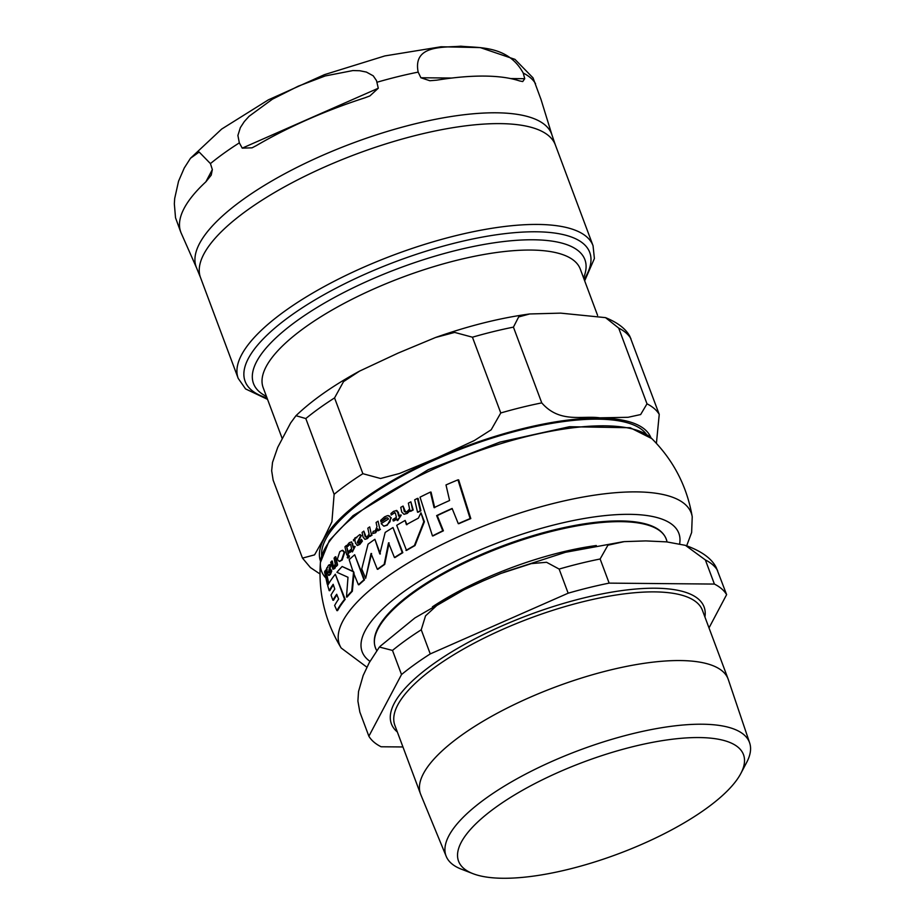 <?xml version="1.0" encoding="UTF-8"?>
<svg xmlns="http://www.w3.org/2000/svg" width="924" height="924" viewBox="0 0 924 924"><rect width="100%" height="100%" fill="white"/><g stroke="black" fill="none" stroke-linecap="round" stroke-linejoin="round"><path stroke-width="1.39" d="M205.879 181.82A191.973 61.943 159.5 0 0 180.215 230.319C181.116 233.021 181.092 233.056 180.134 230.434L175.525 217.729L174.336 203.823L174.694 198.464L178.551 181.208L184.269 167.983L190.483 158.27L199.168 152.044L210.429 163.594L212.347 169.589L211.215 175.167L205.879 181.82M180.457 231.185L180.203 230.307M364.795 97.852A191.973 61.943 159.5 0 0 256.352 145.599L252.044 147.828L242.238 148.14L239.328 142.862L237.895 135.435L240.379 127.57L244.282 121.598L249.087 116.274L272.407 99.203L298.29 86.163L325.225 75.953L352.91 70.559L359.771 70.744L366.401 72.072L373.238 75.837L376.495 80.596L378.286 88.23L369.877 95.934L364.795 97.852M519.507 80.908A191.973 61.943 159.5 0 0 436.752 80.169L429.833 80.735L420.894 77.755L418.168 72.118C412.624 44.468 443.797 47.713 460.845 46.2C479.14 48.036 508.084 45.334 523.238 73.065L524.74 78.69L522.718 81.566L519.507 80.908M540.99 99.434L533.044 77.882L514.968 59.367L480.261 47.586L441.048 46.766L384.846 55.925L324.405 74.671L268.387 99.838L221.645 129.083L190.483 158.27M405.959 550.427A190.286 61.4 -20.5 0 1 414.391 545.553L423.816 521.725L420.963 512.797L418.376 518.145A190.529 61.481 159.5 0 0 406.398 524.659L405.139 520.443A190.09 61.342 159.5 0 0 396.708 525.306L406.537 550.438A189.466 61.134 159.5 0 1 414.98 545.564L424.405 521.737L420.963 512.797M337.295 559.32L339.166 561.365L341.568 560.036L344.167 552.309L342.261 550.323L339.813 551.651L337.295 559.32M355.544 543.324L357.623 545.414L359.875 544.375L362.393 541.083L361.399 539.316L359.066 542.758L357.218 542.48L360.764 535.585L359.702 534.615L353.418 539.859L353.615 540.829L354.793 539.859L355.544 543.324M356.237 537.791L354.851 537.953M357.946 543.289L357.218 542.48L358.258 543.231M356.999 545.403L359.297 544.375L361.827 541.071L361.399 539.316M380.688 520.362L381.023 521.933L385.654 517.994L387.56 517.856L388.53 518.988A188.415 60.799 159.5 0 0 381.185 523.619L383.795 526.172L386.729 525.132L390.009 521.748L390.702 517.867L389.57 516.089L387.387 515.673L384.557 516.863L380.688 520.362M327.512 573.307L329.175 575.386L330.469 574.347L331.751 571.032L330.734 569.276L329.556 572.718L328.436 572.453L330.076 565.546L328.563 565.176L326.068 569.842L326.241 570.824L326.83 569.831L327.512 573.307M327.512 567.763L326.738 567.937M329.972 564.576L328.563 565.176M329.556 572.718L330.191 572.73M328.54 575.375L329.845 574.347L331.127 571.032L330.734 569.276M430.399 492.088A187.491 60.499 159.5 0 0 420.027 497.181L432.455 535.908A190.286 61.4 -20.5 0 1 442.769 530.815L436.636 515.604A190.864 61.596 -20.5 0 1 452.125 508.454L458.281 523.665A190.286 61.4 -20.5 0 1 470.12 518.583L457.946 479.856A187.491 60.499 159.5 0 0 446.003 484.938L449.595 500.508A190.321 61.411 159.5 0 0 434.084 507.657L430.399 492.088L431.034 492.088L434.707 507.657M452.217 508.708A190.055 61.331 159.5 0 0 437.26 515.615L443.393 530.815A189.466 61.134 159.5 0 0 433.056 535.908L432.455 535.908M457.946 479.856L458.651 479.868L470.801 518.583A189.466 61.134 159.5 0 0 458.928 523.665L458.281 523.665M405.139 520.443L406.987 524.67M342.134 566.504A190.09 61.342 159.5 0 0 336.913 572.291L347.99 577.269L346.488 597.031A190.286 61.4 -20.5 0 1 351.744 591.256L353.488 572.799L358.408 584.765A190.286 61.4 -20.5 0 1 363.941 579.868L354.689 554.747A190.09 61.342 159.5 0 0 349.156 559.644L353.06 571.621L342.134 566.504L353.626 571.633M354.065 572.799L352.333 591.256A189.466 61.134 159.5 0 0 347.089 597.043L346.488 597.031M354.689 554.747L364.518 579.868A189.466 61.134 159.5 0 0 358.986 584.765L358.408 584.765M342.781 550.334L344.756 552.309L342.157 560.036L339.686 561.376M333.368 584.904A189.79 61.238 159.5 0 0 329.833 590.679L329.187 590.667A190.61 61.504 -20.5 0 1 333.171 584.291L334.777 589.108A190.875 61.596 159.5 0 0 331.011 595.079L332.906 600.242L333.552 600.242A190.09 61.342 159.5 0 1 336.902 594.848M335.331 574.22L345.195 599.341A189.466 61.134 159.5 0 0 337.56 610.637L336.913 610.637A190.286 61.4 -20.5 0 1 344.583 599.341L335.331 574.22A190.09 61.342 159.5 0 0 327.673 585.516L329.187 590.667M355.428 537.964L356.814 537.791L355.428 537.964M355.001 539.674L353.615 540.829M359.99 534.649L361.342 535.597L357.796 542.48M387.179 517.763L381.023 521.933M388.219 515.65L391.291 517.879L387.306 525.144L384.084 526.16M403.072 506.052A187.468 60.487 159.5 0 0 400.75 507.357L401.721 512.023L403.892 514.241L406.572 513.467L409.898 510.291L410.152 511.307A189.247 61.065 -20.5 0 1 412.624 509.979L410.857 501.824A187.468 60.487 159.5 0 0 408.373 503.153L409.598 508.985L406.987 511.7L404.412 511.711L403.072 506.052L405.671 512.219M410.499 510.291L407.161 513.467L404.192 514.229M410.857 501.824L413.213 509.979A188.427 60.799 159.5 0 0 410.741 511.307L410.152 511.307M328.574 575.386L329.175 575.386M329.198 565.188L330.7 565.557L329.071 572.453M327.258 569.658L326.241 570.824M335.227 556.802L335.839 556.802L337.595 564.968A188.427 60.799 159.5 0 0 336.44 566.308L335.828 566.297A189.247 61.065 -20.5 0 1 336.983 564.957L335.227 556.802A187.468 60.487 159.5 0 0 334.084 558.142L335.285 563.986L333.46 567.267M334.234 566.712L332.628 565.731L331.693 561.076L332.317 561.076L333.241 565.742L334.846 566.712M336.197 565.28L334.823 568.479L332.94 569.265L334.211 568.468L335.585 565.28L335.828 566.297M369.97 535.354L367.521 538.542L365.188 539.304M372.095 535.042A188.427 60.799 159.5 0 0 370.224 536.37L369.646 536.37A189.247 61.065 -20.5 0 1 371.517 535.031L369.692 526.876A187.468 60.487 159.5 0 0 367.821 528.205L369.08 534.049L367.186 536.775L365.176 536.809L363.825 531.127A187.468 60.487 159.5 0 0 362.081 532.432L363.074 537.11L364.899 539.316L366.955 538.53L369.392 535.354L369.646 536.37M363.825 531.127L366.239 537.283M352.079 550.646A188.427 60.799 159.5 0 0 350.184 552.333L349.607 552.321A189.247 61.065 -20.5 0 1 351.975 550.23L352.414 551.928L354.516 546.327A188.981 60.984 159.5 0 0 353.141 547.47L351.594 541.868L353.719 547.482M354.516 546.327L355.128 546.488L352.414 551.928M350.346 544.04L347.794 546.384L349.341 544.328L350.716 544.779L351.617 548.787A188.981 60.984 159.5 0 0 349.249 550.877L349.607 552.321M394.952 512.612L391.245 515.003L394.675 512.566M396.812 519.161A188.427 60.799 159.5 0 0 393.82 520.94L393.231 520.94A189.247 61.065 -20.5 0 1 396.743 518.861L397.747 520.547L401.247 515.13L400.612 514.957A188.981 60.984 159.5 0 0 398.625 516.1L397.805 512.485L396.142 510.498L396.835 510.498L398.394 512.485L399.203 516.112M325.294 570.57L325.953 570.57L328.655 582.975A189.097 61.019 159.5 0 0 327.928 584.291L327.269 584.28A189.917 61.284 -20.5 0 1 328.008 582.963L325.294 570.57A187.468 60.487 159.5 0 0 324.578 571.887L327.269 584.28M420.894 510.787A189.097 61.019 159.5 0 0 418.133 512.208L417.533 512.208A189.917 61.284 -20.5 0 1 420.281 510.776L420.894 510.787L418.052 498.382L417.44 498.382A187.468 60.487 159.5 0 0 414.68 499.803L417.533 512.208M346.35 545.483L348.729 553.649A188.427 60.799 159.5 0 0 347.32 554.954L346.743 554.954A189.247 61.065 -20.5 0 1 348.152 553.638L346.35 545.483A187.468 60.487 159.5 0 0 344.941 546.789L346.743 554.954M380.457 529.337A188.427 60.799 159.5 0 0 378.493 530.642L377.916 530.642A189.247 61.065 -20.5 0 1 379.891 529.337L378.066 521.171A187.468 60.487 159.5 0 0 376.091 522.487L376.992 526.761L375.271 530.826L373.238 531.3L372.591 533.402L373.215 533.414M377.962 529.002L375.629 532.79L373.157 533.414M347.251 557.565L348.914 557.738L347.828 557.565L348.914 557.738L349.491 556.029L347.84 555.821L347.251 557.565L348.336 557.726L348.914 556.017L347.84 555.821M374.89 539.281A190.09 61.342 159.5 0 0 368.064 544.167L361.746 568.976L365.661 578.32L371.032 553.499L377.327 569.288A190.286 61.4 -20.5 0 1 384.153 564.402L388.53 542.85L394.444 557.53A190.286 61.4 -20.5 0 1 402.252 552.656L392.989 527.535A190.09 61.342 159.5 0 0 385.181 532.42L379.81 553.95L374.89 539.281L380.376 553.961M371.598 553.511L365.661 578.32M389.096 542.862L384.719 564.402A189.466 61.134 159.5 0 0 377.893 569.288L377.327 569.288M392.989 527.535L402.829 552.668A189.466 61.134 159.5 0 0 395.01 557.542L394.444 557.53M402.252 552.656L402.829 552.668M372.591 533.402L375.063 532.778L377.466 528.794L377.916 530.642M379.891 529.337L378.066 521.171M348.152 553.638L348.729 553.649M420.281 510.776L417.44 498.382M328.008 582.963L328.655 582.975M396.835 510.498L393.589 511.33L390.944 513.501L391.245 515.003M394.19 512.947L395.484 513.409L396.384 517.405A188.981 60.984 159.5 0 0 392.885 519.484L393.231 520.94M397.17 520.547L401.247 515.13M349.93 544.328L350.716 544.779M351.674 541.88L349.249 542.711L347.493 544.883L347.794 546.384M354.55 546.488L355.128 546.488M371.517 535.031L369.692 526.876M331.693 561.076A187.468 60.487 159.5 0 0 330.688 562.393L332.94 569.265M336.983 564.957L337.595 564.968M331.127 571.032L331.751 571.032M328.343 572.025L328.979 572.025M412.624 509.979L413.213 509.979M344.583 599.341L345.195 599.341M332.906 600.242A190.91 61.608 -20.5 0 1 336.683 594.271L338.623 599.099A190.725 61.538 159.5 0 0 334.627 605.474L336.913 610.637M363.941 579.868L364.518 579.868M351.744 591.256L352.333 591.256M423.816 521.725L424.405 521.737M414.391 545.553L414.98 545.564M470.12 518.583L470.801 518.583M436.636 515.604L437.26 515.615M442.769 530.815L443.393 530.815M597.597 315.407L580.284 269.08A169.277 54.62 159.5 0 0 471.356 256.941A169.277 54.62 159.5 0 0 305.105 327.304A169.277 54.62 159.5 0 0 263.167 387.641L282.178 438.484M334.13 494.317L305.809 418.56L295.969 415.696L290.621 422.984L277.72 447.366L272.511 462.427L271.668 470.766L273.158 480.226L302.483 558.119L314.564 554.862L323.492 539.096L331.912 521.771L334.13 494.317A192.677 62.174 -20.5 0 1 362.878 473.689L380.538 478.493L399.526 473.481L437.237 457.796L474.347 440.529L491.187 429.776L500.773 412.97A192.677 62.174 -20.5 0 1 541.753 402.887C559.828 423.585 582.085 415.361 599.791 417.833L628.054 417.302L640.644 414.553L646.996 403.834A192.677 62.174 -20.5 0 1 659.239 414.391L656.41 443.347M646.996 403.834L618.676 328.078L605.532 317.637L560.649 313.132L529.695 313.964L518.653 316.944L513.432 327.131L541.753 402.887M605.532 317.625C617.844 322.661 625.975 328.944 629.914 336.498L659.239 414.391M500.773 412.97L472.441 337.202L454.666 332.409L435.551 337.491L398.094 353.095L359.609 371.09L343.543 381.612L334.557 397.921L362.878 473.689M321.668 555.786A174.035 56.156 -20.5 0 1 365.869 498.59A174.035 56.156 -20.5 0 1 529.937 427.754A174.035 56.156 -20.5 0 1 646.454 434.349M266.447 396.408A176.9 57.08 -20.5 0 1 253.511 383.552A176.9 57.08 -20.5 0 1 297.32 320.512A176.9 57.08 -20.5 0 1 471.067 246.974A176.9 57.08 -20.5 0 1 584.892 259.656A176.9 57.08 -20.5 0 1 583.564 277.847M472.961 873.665L461.353 869.172A161.989 52.275 -20.5 0 1 446.223 856.386L420.743 794.524A164.183 52.98 -20.5 0 1 420.536 793.993A164.183 52.98 -20.5 0 1 461.203 735.481A164.183 52.98 -20.5 0 1 622.464 667.232A164.183 52.98 -20.5 0 1 728.112 679.001A164.183 52.98 -20.5 0 1 728.297 679.533L749.664 742.942A161.989 52.275 -20.5 0 1 746.627 762.508L740.817 773.515A152.09 49.076 159.5 0 0 668.549 739.72A152.09 49.076 159.5 0 0 496.234 806.975A152.09 49.076 159.5 0 0 472.961 873.665A152.09 49.076 159.5 0 0 705.809 808.858A152.09 49.076 159.5 0 0 740.817 773.515M709.008 627.904L726.622 594.629L716.296 567.694C711.78 558.535 701.501 551.097 685.435 545.356L666.631 541.88L645.807 540.91L624.22 541.626L607.911 545.206L600.126 558.997L609.147 583.125L714.391 584.072A192.677 62.174 -20.5 0 1 726.622 594.629M568.156 593.196L430.261 653.915L421.24 629.787L425.537 615.858L436.798 605.497L463.802 589.87L483.252 580.873L500.82 573.469L531.312 563.617L546.546 562.277L559.136 569.068L568.156 593.196A192.677 62.174 -20.5 0 1 609.147 583.125M401.513 674.555L368.872 736.22L359.852 712.092L357.9 701.073L358.524 691.545L363.155 675.513L369.23 662.693L379.394 647.043L392.492 650.427L401.513 674.555A192.677 62.174 -20.5 0 1 430.261 653.915M402.956 746.962L381.104 746.765A192.677 62.174 -20.5 0 1 368.872 736.22M446.223 856.386A161.989 52.275 -20.5 0 1 486.139 798.14A161.989 52.275 -20.5 0 1 646.015 730.641A161.989 52.275 -20.5 0 1 749.664 742.942M714.391 584.072L705.37 559.944L685.435 545.345M205.867 181.832L212.347 169.589M242.238 148.14L378.286 88.23M420.894 77.755L451.813 78.043M510.672 78.563L524.74 78.69M540.783 98.718L552.044 135.204A189.743 61.227 159.5 0 0 431.185 120.178A189.743 61.227 159.5 0 0 243.22 199.388A189.743 61.227 159.5 0 0 196.65 268.087L180.85 232.34M535.539 83.668A192.631 62.162 159.5 0 0 523.238 73.065M418.168 72.118A192.631 62.162 159.5 0 0 376.98 82.248M239.328 142.862A192.631 62.162 159.5 0 0 210.429 163.594M196.65 268.087L200.52 277.57A189.408 61.123 -20.5 0 1 247.436 210.06A189.408 61.123 -20.5 0 1 433.472 131.323A189.408 61.123 -20.5 0 1 555.347 144.906L593.046 245.726A189.408 61.123 159.5 0 0 471.171 232.143A189.408 61.123 159.5 0 0 285.135 310.88A189.408 61.123 159.5 0 0 238.207 378.39L245.576 388.923L267.567 399.387M267.024 397.944A183.968 59.367 -20.5 0 1 290.679 315.742A183.968 59.367 -20.5 0 1 503.257 233.853A183.968 59.367 -20.5 0 1 584.13 279.371M325.733 577.87A178.898 57.727 -20.5 0 1 320.397 562.554C318.283 593.208 325.202 621.69 341.175 648.001A187.78 60.591 -20.5 0 1 494.132 521.991A187.78 60.591 -20.5 0 1 692.226 516.759C687.017 486.417 673.561 460.383 651.847 438.634A178.898 57.727 -20.5 0 0 468.884 454.504A178.898 57.727 -20.5 0 0 320.397 562.554L329.337 540.494L352.991 515.684L428.262 469.669L499.942 442.099L569.507 426.715L630.214 427.743L651.847 438.634M397.805 512.485L398.394 512.485M352.321 543.855L352.899 543.855M334.211 568.468L334.823 568.479M332.628 565.731L333.241 565.742M329.845 574.347L330.469 574.347M329.314 569.623L329.949 569.634M330.076 565.546L330.7 565.557M406.572 513.467L407.161 513.467M404.031 510.718L404.631 510.718M390.702 517.867L391.291 517.879M386.729 525.132L387.306 525.144M384.546 518.572L385.123 518.572M360.764 535.585L361.342 535.597M359.055 539.662L359.632 539.662M359.297 544.375L359.875 544.375M344.167 552.309L344.756 552.309M341.568 560.036L342.157 560.036M369.958 661.341A169.057 54.551 -20.5 0 1 498.995 542.342A169.057 54.551 -20.5 0 1 679.648 543.82M650.889 437.722A176.345 56.907 159.5 0 0 599.445 418.087A176.345 56.907 159.5 0 0 364.275 498.567A176.345 56.907 159.5 0 0 320.524 561.238M618.676 328.078A192.677 62.174 -20.5 0 1 630.919 338.634M305.809 418.56A192.677 62.174 -20.5 0 1 334.557 397.921M472.441 337.202A192.677 62.174 -20.5 0 1 513.432 327.131M420.536 793.993L394.86 725.328A164.183 52.98 -20.5 0 1 435.527 666.816A164.183 52.98 -20.5 0 1 596.789 598.567A164.183 52.98 -20.5 0 1 702.436 610.337L728.112 679.001M704.931 616.989A166.909 53.858 159.5 0 0 610.002 592.434A166.909 53.858 159.5 0 0 432.755 664.379A166.909 53.858 159.5 0 0 397.355 731.993M596.315 545.53A151.836 48.995 159.5 0 0 432.444 606.802M620.916 521.656A155.244 50.092 -20.5 0 1 666.966 541.568C664.552 531.346 654.712 524.901 637.433 522.21A154.782 49.942 159.5 0 0 620.258 520.928A154.782 49.942 159.5 0 0 413.848 591.568A154.782 49.942 159.5 0 0 386.117 616.181C374.832 629.544 371.633 640.875 376.518 650.161A155.244 50.092 -20.5 0 1 413.883 592.503A155.244 50.092 -20.5 0 1 620.916 521.656M392.492 650.427A192.677 62.174 -20.5 0 1 421.24 629.787M559.136 569.068A192.677 62.174 -20.5 0 1 600.126 558.997M705.37 559.944A192.677 62.174 -20.5 0 1 717.601 570.501M552.044 135.204L555.347 144.906M200.52 277.57L238.207 378.39M584.673 280.827L594.398 258.547L593.046 245.726M348.394 555.567L348.972 555.578M347.747 558.015L348.325 558.015M327.246 567.463L327.893 567.475M403.892 514.241L404.481 514.252M387.941 515.638L388.53 515.638M359.702 534.615L360.279 534.615M355.786 537.491L356.375 537.502M354.585 539.581L355.174 539.593M342.261 550.323L342.862 550.334M339.166 561.365L339.766 561.376M341.175 648.001L366.92 667.209M692.226 516.747L691.637 532.478L686.682 545.749M302.483 558.119L310.429 567.579L319.981 573.966M295.98 415.696C312.012 400.323 333.218 385.458 359.609 371.09M435.551 337.491C468.699 325.802 500.08 317.972 529.695 313.964M380.053 646.384L414.899 617.937L461.249 591.141M503.903 572.256L565.488 552.298L623.238 541.718"/></g></svg>
